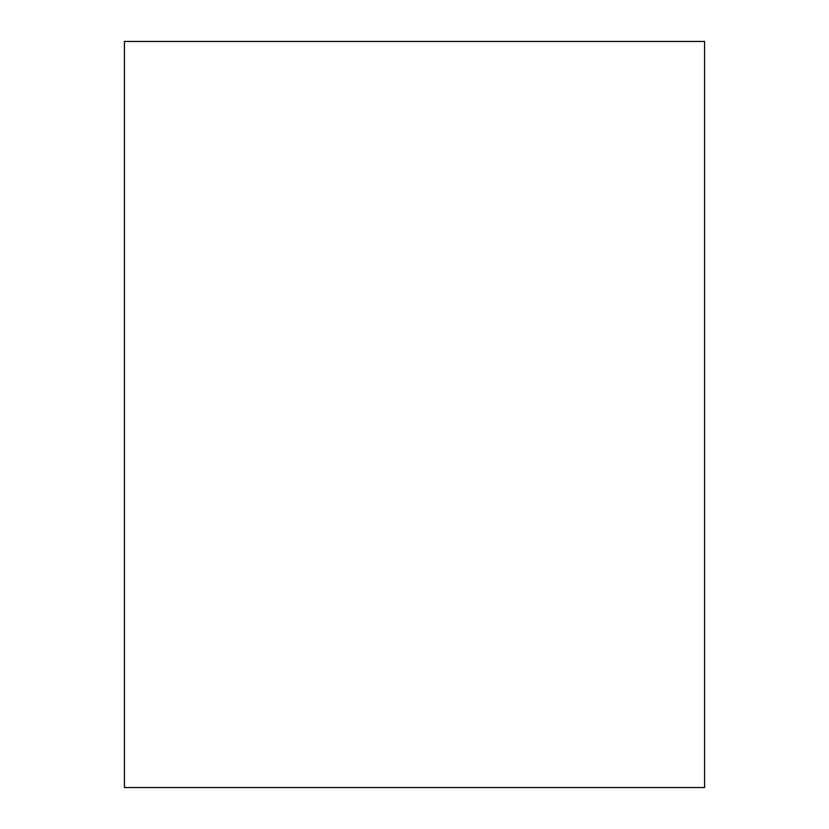 <?xml version="1.0" encoding="UTF-8"?>
<svg xmlns="http://www.w3.org/2000/svg" width="829" height="829" viewBox="0 0 829 829"><rect width="100%" height="100%" fill="white"/><g stroke="black" fill="none" stroke-linecap="round" stroke-linejoin="round"><path stroke-width="1.24" d="M124.433 787.55L704.567 787.55L704.567 41.45L124.433 41.45L124.433 787.55"/></g></svg>
